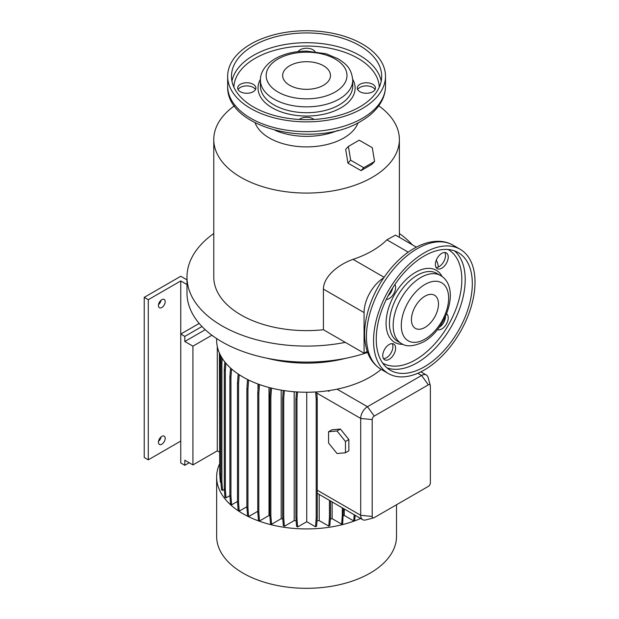<?xml version="1.0" encoding="UTF-8"?>
<svg xmlns="http://www.w3.org/2000/svg" width="619" height="619" viewBox="0 0 619 619"><rect width="100%" height="100%" fill="white"/><g stroke="black" fill="none" stroke-linecap="round" stroke-linejoin="round"><path stroke-width="0.93" d="M328.565 443.011L337.022 453.526L345.472 452.775L348.861 450.818L348.861 439.544L340.404 429.029L331.946 429.779L328.565 431.737L328.565 443.011L337.022 453.526L345.472 452.775L345.472 441.502L348.861 439.544L340.404 429.029L331.946 429.779L328.565 431.737L328.565 443.011M337.022 430.979L340.404 429.029L337.022 430.979L328.565 431.737L337.022 430.979L345.472 441.502L337.022 430.979M424.286 370A71.75 41.427 -60 0 1 388.407 373.551A71.75 41.427 -60 0 1 377.412 316.061A71.75 41.427 -60 0 1 424.286 252.831A71.75 41.427 -60 0 1 460.157 249.279A71.75 41.427 -60 0 1 471.16 306.776A71.75 41.427 -60 0 1 424.286 370M424.959 296.184A19.135 11.049 -60 0 1 434.53 295.24A19.135 11.049 -60 0 1 437.463 310.568A19.135 11.049 -60 0 1 424.959 327.428A19.135 11.049 -60 0 1 415.395 328.38A19.135 11.049 -60 0 1 412.463 313.044A19.135 11.049 -60 0 1 424.959 296.184M424.286 255.957A67.928 39.214 -60 0 1 458.246 252.591A67.928 39.214 -60 0 1 468.66 307.024A67.928 39.214 -60 0 1 424.286 366.874A67.928 39.214 -60 0 1 390.326 370.239A67.928 39.214 -60 0 1 379.911 315.814A67.928 39.214 -60 0 1 424.286 255.957M389.181 359.329A9.092 5.246 120 0 0 395.115 351.321A9.092 5.246 120 0 0 393.723 344.032A9.092 5.246 120 0 0 389.181 344.489A9.092 5.246 120 0 0 383.246 352.497A9.092 5.246 120 0 0 384.639 359.778A9.092 5.246 120 0 0 389.181 359.329M392.167 343.615A9.092 5.246 -60 0 1 386.473 357.767A9.092 5.246 -60 0 1 383.494 358.641M386.279 299.449A9.092 5.246 120 0 0 389.181 298.567A9.092 5.246 120 0 0 394.914 284.485M392.694 287.881A9.092 5.246 -60 0 1 388.105 295.82M441.796 268.189A9.092 5.246 120 0 0 447.738 260.181A9.092 5.246 120 0 0 446.345 252.9A9.092 5.246 120 0 0 441.796 253.349A9.092 5.246 120 0 0 435.861 261.357A9.092 5.246 120 0 0 437.254 268.638A9.092 5.246 120 0 0 441.796 268.189M444.782 252.475A9.092 5.246 -60 0 1 439.095 266.627A9.092 5.246 -60 0 1 436.109 267.501M437.509 329.532A9.092 5.246 120 0 0 441.796 328.952A9.092 5.246 120 0 0 447.669 321.168A9.092 5.246 120 0 0 446.585 313.81M445.518 316.332A9.092 5.246 -60 0 1 439.157 327.35M255.09 122.794A52.615 30.377 0 0 0 291.588 145.643A52.615 30.377 0 0 0 343.785 138.006A52.615 30.377 0 0 0 358.061 122.794M234.408 105.826A92.796 53.574 0 0 0 213.779 139.499A92.796 53.574 0 0 0 271.068 188.996A92.796 53.574 0 0 0 372.197 177.382A92.796 53.574 0 0 0 399.379 139.499A92.796 53.574 0 0 0 378.751 105.826M351.36 165.072L356.242 167.873M213.779 139.499L213.779 277.049A92.796 53.574 0 0 0 323.42 329.734L323.42 289.112C323.551 275.811 339.614 263.965 353.07 259.361A92.796 53.574 -0 0 0 372.197 250.881A92.796 53.574 -0 0 0 386.89 239.832L408.254 252.165M213.779 233.502A119.583 69.042 0 0 0 186.992 277.049L186.992 293.058A119.583 69.042 0 0 0 247.414 353.062A119.583 69.042 0 0 0 367.624 352.428M186.992 277.049A119.583 69.042 0 0 0 345.309 342.369L364.08 353.209L364.08 312.587A28.698 16.574 120 0 1 383.71 277.83M267.408 358.293A95.666 55.23 0 0 0 345.75 358.293M216.65 338.57L216.65 340.318A89.925 51.919 0 0 0 337.061 389.165A89.925 51.919 0 0 0 370.17 377.033A89.925 51.919 0 0 0 381.134 369.35M219.482 464.095A89.925 51.919 0 0 0 216.65 477.017L216.65 536.379A89.925 51.919 0 0 0 272.167 584.351A89.925 51.919 0 0 0 370.17 573.093A89.925 51.919 0 0 0 396.508 536.379L396.508 504.771M216.65 477.017A89.925 51.919 0 0 0 266.425 523.473A89.925 51.919 0 0 0 360.653 518.498M275.2 130.369A52.615 30.377 0 0 0 337.959 130.369M158.518 441.324A4.782 2.762 120 0 0 161.048 436.937M161.814 444.21A4.782 2.762 120 0 0 164.94 439.993A4.782 2.762 120 0 0 164.205 436.163A4.782 2.762 120 0 0 161.814 436.395A4.782 2.762 120 0 0 158.688 440.612A4.782 2.762 120 0 0 159.423 444.442A4.782 2.762 120 0 0 161.814 444.21M158.518 304.625A4.782 2.762 120 0 0 161.048 300.246M161.814 307.511A4.782 2.762 120 0 0 164.94 303.295A4.782 2.762 120 0 0 164.205 299.464A4.782 2.762 120 0 0 161.814 299.697A4.782 2.762 120 0 0 158.688 303.914A4.782 2.762 120 0 0 159.423 307.751A4.782 2.762 120 0 0 161.814 307.511M240.358 91.728A9.092 5.246 180 0 1 237.696 88.014A9.092 5.246 180 0 1 243.306 83.17A9.092 5.246 180 0 1 253.21 84.308A9.092 5.246 180 0 1 255.871 88.014A9.092 5.246 180 0 1 250.262 92.865A9.092 5.246 180 0 1 240.358 91.728M255.461 89.577A9.092 5.246 0 0 0 253.21 87.426A9.092 5.246 0 0 0 238.106 89.577M298.095 51.609A9.092 5.246 180 0 1 313.005 49.783A9.092 5.246 180 0 1 315.056 51.609M359.941 91.728A9.092 5.246 180 0 1 357.279 88.014A9.092 5.246 180 0 1 362.889 83.17A9.092 5.246 180 0 1 372.8 84.308A9.092 5.246 180 0 1 375.462 88.014A9.092 5.246 180 0 1 369.845 92.865A9.092 5.246 180 0 1 359.941 91.728M375.044 89.577A9.092 5.246 0 0 0 372.8 87.426A9.092 5.246 0 0 0 357.697 89.577M299.232 119.452A9.092 5.246 180 0 1 313.005 118.825A9.092 5.246 180 0 1 313.926 119.452M250.772 44.081A78.922 45.566 0 0 0 227.653 76.299A78.922 45.566 0 0 0 276.376 118.399A78.922 45.566 0 0 0 362.386 108.518A78.922 45.566 0 0 0 385.505 76.299A78.922 45.566 0 0 0 336.782 34.2A78.922 45.566 0 0 0 250.772 44.081M359.678 106.955A75.1 43.361 0 0 0 381.675 76.299A75.1 43.361 0 0 0 335.32 36.242A75.1 43.361 0 0 0 253.473 45.636A75.1 43.361 0 0 0 231.483 76.299A75.1 43.361 0 0 0 277.838 116.357A75.1 43.361 0 0 0 359.678 106.955M323.489 85.283A23.917 13.811 0 0 0 330.492 75.518A23.917 13.811 0 0 0 315.729 62.759A23.917 13.811 0 0 0 289.669 65.753A23.917 13.811 0 0 0 282.659 75.518A23.917 13.811 0 0 0 297.422 88.277A23.917 13.811 0 0 0 323.489 85.283M372.305 147.701L359.213 140.188L348.396 146.432L350.656 160.197L363.748 167.718L374.572 161.466L372.305 147.701M348.396 146.432L345.681 149.349L347.94 163.114L361.032 170.627L363.748 167.718M347.94 163.114L350.656 160.197M361.032 170.627L371.857 164.375L374.572 161.466M201.964 326.507L184.81 336.411L180.756 334.067L180.756 462.958L184.81 465.302L189.213 462.757M186.992 284.554L180.756 280.956L180.756 334.067L199.186 323.428M180.756 280.956L148.281 299.697L144.227 297.36L180.756 276.267L186.992 279.865M180.756 441.084L148.281 459.832L144.227 457.487L144.227 297.36M148.281 459.832L148.281 299.697M184.81 465.302L184.81 460.219L192.935 464.908L192.935 346.176L184.81 341.487L184.81 336.411M184.81 341.487L205.229 329.703M217.284 346.47L217.284 450.849L192.935 464.908M211.891 335.227L192.935 346.176M219.366 452.048L217.284 450.849M237.495 501.436L231.622 504.833L230.554 504.214L229.881 495.68L229.881 376.839L230.941 377.451L231.56 368.947M229.881 376.839L230.523 368.019M229.881 495.68L230.941 496.291L230.941 377.451M231.622 504.833L230.941 496.291M281.188 390.125L281.188 518.699L271.548 524.262L270.488 523.651L269.807 515.116L269.807 396.276L270.867 396.887L271.509 388.128M269.807 396.276L270.418 387.858M269.807 515.116L270.867 515.728L270.867 396.887M271.548 524.262L270.867 515.728M354.184 514.76L353.697 520.904L354.757 520.293L355.151 515.325M353.697 520.904L344.28 515.472L344.28 509.05M220.929 482.511L220.356 482.178L219.675 473.636L219.753 353.828M219.675 354.795L220.449 355.244M219.675 473.636L220.743 474.255L220.743 355.801M220.836 475.446L220.743 474.255M246.888 506.713L239.236 511.132L238.168 510.52L237.495 501.978L237.495 383.138L238.555 383.757L239.213 374.712M237.495 383.138L238.16 374.008M237.495 501.978L238.555 502.597L238.555 383.757M239.236 511.132L238.555 502.597M294.187 391.742L294.187 520.618L284.384 526.274L283.324 525.663L282.651 517.128L282.651 398.288L283.711 398.899L284.314 390.62M282.651 398.288L283.216 390.457M282.651 517.128L283.711 517.739L283.711 398.899M284.384 526.274L283.711 517.739M306.738 392.237L306.738 521.724L315.52 526.792L316.193 518.258L316.193 399.417L315.651 391.974M316.193 399.417L317.253 398.806L316.758 391.904M316.193 518.258L317.253 517.646L317.253 398.806M315.52 526.792L316.58 526.181L317.253 517.646M269.002 387.486L269.002 515.511L259.5 520.997L258.44 520.386L257.767 511.843L257.767 393.003L258.827 393.622L259.485 384.546M257.767 393.003L258.409 384.159M257.767 511.843L258.827 512.462L258.827 393.622M259.5 520.997L258.827 512.462M229.881 495.633L226.012 497.862L224.945 497.25L224.271 488.716L224.271 369.876L225.331 370.487L225.858 363.206M224.271 369.876L224.844 361.968M224.271 488.716L225.331 489.327L225.331 370.487M226.012 497.862L225.331 489.327M306.738 521.724L297.638 526.978L296.578 526.367L295.897 517.824L295.897 398.984L296.965 399.595L297.515 391.974M295.897 398.984L296.416 391.904M295.897 517.824L296.965 518.436L296.965 399.595M297.638 526.978L296.965 518.436M327.869 390.759L328.913 391.37L328.859 390.62M328.913 391.37L329.432 390.535M319.195 494.566L319.195 520.594L328.774 526.127L329.834 525.516L330.515 516.973L330.515 501.096M328.774 526.127L329.447 517.592L330.515 516.973M329.447 517.592L329.447 500.485M257.767 511.294L248.621 516.571L247.561 515.96L246.888 507.425L246.888 388.585L247.948 389.196L248.614 380.012M246.888 388.585L247.546 379.486M246.888 507.425L247.948 508.037L247.948 389.196M248.621 516.571L247.948 508.037M257.999 384.012L257.999 389.761M224.326 489.428L222.577 490.441L221.509 489.83L220.836 481.296L220.836 362.455L221.896 363.067L222.244 358.339M220.836 362.455L221.254 356.714M220.836 481.296L221.896 481.907L221.896 363.067M222.577 490.441L221.896 481.907M219.675 466.842L219.366 352.977M332.14 502.04L332.14 518.668L341.626 524.146L342.694 523.535L343.367 508.524M341.626 524.146L342.307 515.604L343.367 514.993M342.307 515.604L342.307 507.905M345.472 452.775L345.472 441.502L348.861 439.544L348.861 450.818L345.472 452.775M430.367 482.874L430.367 386.016A2.871 1.656 120 0 0 430.298 385.436A2.871 1.656 120 0 0 428.34 384.84L374.224 416.092A2.871 1.656 120 0 0 372.197 419.597L372.197 516.463A2.871 1.656 120 0 0 373.69 517.855A2.871 1.656 120 0 0 374.224 517.631L428.34 486.387A2.871 1.656 120 0 0 430.367 482.874M373.69 517.855L365.674 519.952A9.564 5.525 -60 0 1 362.68 519.666A9.564 5.525 -60 0 1 360.699 515.287L360.699 418.429A9.564 5.525 -60 0 1 367.462 406.714L421.578 375.47A9.564 5.525 -60 0 1 426.359 374.998A9.564 5.525 -60 0 1 428.1 377.451L430.298 385.436M317.253 493.297L362.68 519.666M367.253 351.375L364.08 353.209M416.378 247.151L395.533 235.119L386.89 239.832M438.353 267.006A28.698 16.574 120 0 0 436.256 260.22M323.42 329.734L345.309 342.369M412.331 244.815A119.583 69.042 0 0 0 399.379 233.502M330.353 519.016A76.532 44.189 0 0 0 332.14 518.668M317.005 520.788A76.532 44.189 0 0 0 319.195 520.594M294.187 520.618A76.532 44.189 0 0 0 296.137 520.788M281.188 518.699A76.532 44.189 0 0 0 282.798 519.016M343.305 515.782A76.532 44.189 0 0 0 344.28 515.472M269.002 515.511A76.532 44.189 0 0 0 269.861 515.782M381.304 369.45A71.75 41.427 -60 0 1 370.309 311.961A71.75 41.427 -60 0 1 417.183 248.73A71.75 41.427 -60 0 1 453.054 245.178C448.76 242.725 444.032 241.425 438.886 241.286C430.762 241.155 422.498 243.538 414.072 248.42C392.74 260.452 373.164 288.361 367.005 315.025C363.918 327.962 363.833 339.56 366.758 349.812C368.429 355.786 372.298 363.957 381.304 369.45L388.407 373.551M424.959 339.142A33.48 19.328 -60 0 1 401.282 325.478A33.48 19.328 -60 0 1 424.959 284.469A33.48 19.328 -60 0 1 448.636 298.134A33.48 19.328 -60 0 1 424.959 339.142M401.29 343.429A39.221 22.648 -60 0 1 395.278 311.999A39.221 22.648 -60 0 1 420.905 277.436A39.221 22.648 -60 0 1 440.511 275.494L436.79 273.343A39.221 22.648 -60 0 0 417.183 275.293A39.221 22.648 -60 0 0 391.556 309.856A39.221 22.648 -60 0 0 397.568 341.286L401.29 343.429C406.257 347.081 413.747 346.532 423.775 341.773C446.554 329.277 460.938 287.247 440.511 275.494M403.046 344.311A41.612 24.025 -60 0 1 386.759 315.566A41.612 24.025 -60 0 1 415.488 272.36A41.612 24.025 -60 0 1 442.159 276.577M448.117 249.503A65.529 37.836 -60 0 1 458.339 301.971A65.529 37.836 -60 0 1 415.488 359.848A65.529 37.836 -60 0 1 382.581 363.013M454.508 250.865A67.928 39.214 -60 0 1 460.528 306.165A67.928 39.214 -60 0 1 417.183 362.773A67.928 39.214 -60 0 1 386.96 367.864M385.505 86.064C385.482 91.31 384.19 96.347 381.637 101.183C377.358 109.068 370.51 115.722 361.101 121.131C316.108 149.256 225.796 129.425 227.653 86.064A78.922 45.566 0 0 0 276.376 128.164A78.922 45.566 0 0 0 362.386 118.283A78.922 45.566 0 0 0 385.505 86.064L385.505 76.299M381.196 81.182A75.1 43.361 0 0 0 331.358 45.133A75.1 43.361 0 0 0 253.473 55.401A75.1 43.361 0 0 0 231.955 81.182M379.269 87.186A72.709 41.976 0 0 0 333.734 49.079A72.709 41.976 0 0 0 255.167 58.333A72.709 41.976 0 0 0 233.881 87.186M260.437 79.286A48.553 28.033 0 0 0 281.158 111.9A48.553 28.033 0 0 0 340.907 107.838A48.553 28.033 0 0 0 352.714 79.286M260.421 80.207L260.421 86.064A46.162 26.648 0 0 0 288.911 110.685A46.162 26.648 0 0 0 339.22 104.905A46.162 26.648 0 0 0 352.737 86.064L352.737 80.207C351.445 67.471 345.417 63.726 338.183 58.82L326.089 53.768L306.745 51.129C294.667 51.168 284.129 53.706 275.13 58.728C263.702 65.529 260.104 74.265 260.421 80.207A46.162 26.648 0 0 0 288.911 104.828A46.162 26.648 0 0 0 339.22 99.048A46.162 26.648 0 0 0 352.737 80.207M278.001 59.014A40.421 23.336 0 0 0 278.001 92.014A40.421 23.336 0 0 0 335.158 92.014A40.421 23.336 0 0 0 335.158 59.014A40.421 23.336 0 0 0 278.001 59.014M417.779 373.272L421.578 375.47L428.34 384.84M337.061 389.165L367.462 406.714L374.224 416.092M316.843 393.111L360.699 418.429L372.197 419.597M372.197 516.463L360.699 515.287L317.253 490.209M353.07 259.361L384.089 277.273M323.42 289.112L364.08 312.587M227.653 86.064L227.653 76.299M399.379 237.34L399.379 139.499M426.359 374.998L420.881 371.833M460.157 249.279L453.054 245.178"/></g></svg>
